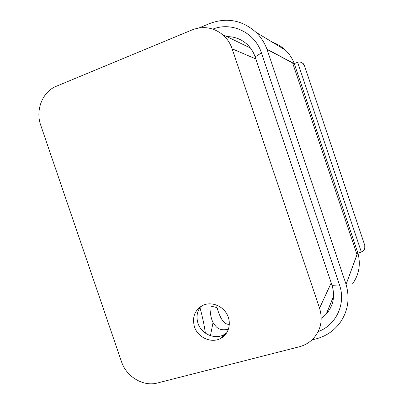 <?xml version="1.0" encoding="UTF-8"?>
<svg xmlns="http://www.w3.org/2000/svg" width="404" height="404" viewBox="0 0 404 404"><rect width="100%" height="100%" fill="white"/><g stroke="black" fill="none" stroke-linecap="round" stroke-linejoin="round"><path stroke-width="0.61" d="M200.773 306.52C196.99 311.434 196.071 317.029 198.005 323.316C201.369 334.229 215.347 340.143 224.488 334.35L226.826 332.659M194.44 326.765C191.875 316.741 194.94 309.494 203.631 305.02C211.822 301.642 222.523 305.838 227.028 314.317C231.623 322.751 228.992 333.578 221.347 338.027C212.06 343.905 197.864 337.865 194.44 326.765M229.361 324.316C224.417 324.791 220.311 319.221 217.054 307.596L216.776 305.136M210.009 303.803L209.944 305.909C210.04 313.171 211.075 318.721 213.049 322.559C216.337 327.28 218.468 331.118 228.432 329.27M210.434 335.704L213.049 322.559M40.708 125.164C35.259 110.146 42.481 91.683 56.252 86.294L192.122 29.901C203.03 25.78 213.13 27.305 222.417 34.476C226.917 38.279 230.154 43.056 232.138 48.813L319.554 308.176C323.023 319.852 320.902 330.023 313.191 338.683C309.307 342.678 304.631 345.39 299.152 346.819L157.414 383.002C143.243 386.921 126.306 376.7 121.478 361.641L40.708 125.164M205.394 333.164C204.161 324.725 202.343 316.206 199.955 307.601M357.899 253.086L294.253 63.585L292.627 62.979L356.979 254.571L357.378 253.404L357.883 253.091L361.368 252.086L363.484 250.733C364.746 249.228 365.176 247.445 364.761 245.4L364.782 248.157M356.979 254.571L346.082 284.391L267.049 49.389L292.627 62.979M294.087 63.635L266.958 49.197C264.504 42.642 260.822 36.981 255.919 32.219L285.456 50.141C289.365 53.924 292.304 58.403 294.279 63.58M357.914 253.081C360.878 264.398 359.065 274.695 352.47 283.972M346.082 284.391L357.56 253.247M311.878 339.966L316.069 338.89C325.725 336.325 333.578 331.134 339.618 323.311C347.884 311.767 350.056 298.864 346.132 284.598M294.253 63.585L297.642 62.292L361.368 252.086M303.55 63.867L302.96 63.524L304.379 65.509L303.55 63.867L302.384 63.054M302.96 63.524C301.293 62.09 299.521 61.676 297.642 62.292M226.937 36.663C234.098 36.557 240.476 38.814 246.071 43.435C250.258 47.036 253.278 51.52 255.121 56.888L332.017 285.32C335.28 296.253 333.33 305.873 326.18 314.186L322.059 317.857M318.155 331.618C336.163 325.114 346.193 303.742 339.511 284.966L261.428 52.899C255.04 32.567 231.83 21.488 212.852 29.118M255.919 32.219C242.137 20.104 226.73 17.21 209.691 23.528L199 27.962M209.944 305.909L217.054 307.596M232.138 48.813L255.808 58.928M331.209 282.921L319.554 308.176M285.33 50.061C281.588 46.531 277.311 43.935 272.498 42.274M326.306 314.054L333.29 297.102M255.121 56.888L261.428 52.899M332.017 285.32L339.511 284.966M224.488 334.35L221.347 338.027M250.404 48L222.417 34.476M292.94 63.317L293.521 63.625M304.268 65.089L364.918 245.789M333.583 296.238L326.18 314.186"/></g></svg>
